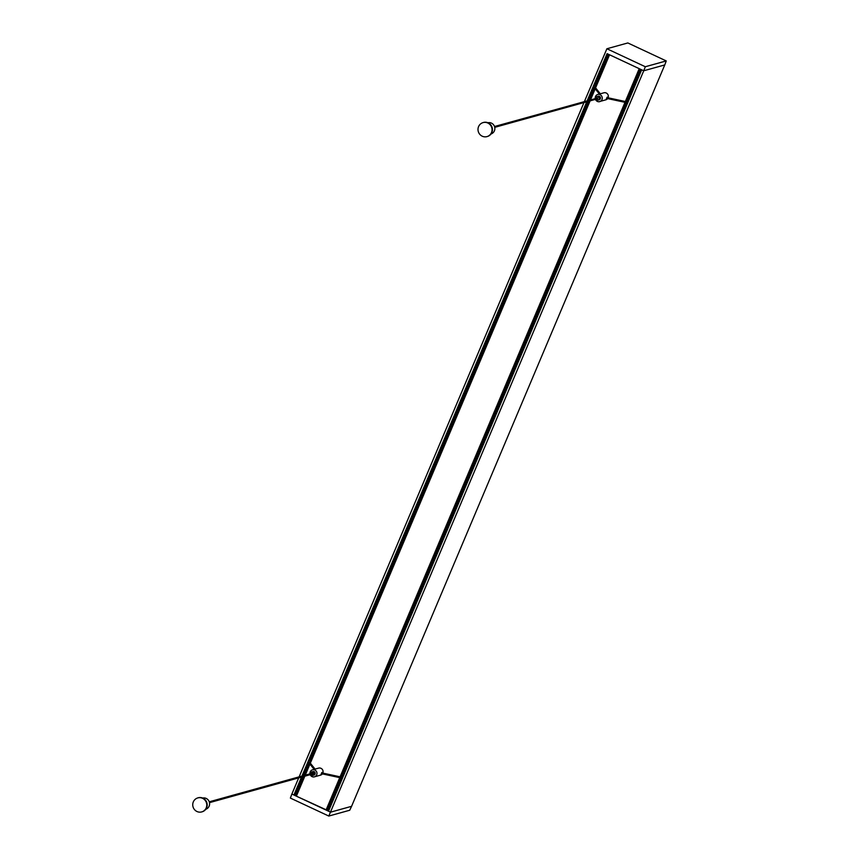 <?xml version="1.0" encoding="UTF-8"?>
<svg xmlns="http://www.w3.org/2000/svg" width="859" height="859" viewBox="0 0 859 859"><rect width="100%" height="100%" fill="white"/><g stroke="black" fill="none" stroke-linecap="round" stroke-linejoin="round"><path stroke-width="1.29" d="M328.61 810.477L327.311 810.327L341.002 777.91L340.626 778.92L341.657 779.607M341.345 777.094L626.265 102.608M626.608 101.791L640.374 69.203M341.388 777.105L342.022 775.623L343.246 775.838M628.316 100.997L627.285 100.31L626.651 101.802M626.308 102.618L625.889 103.617L626.92 104.304M627.285 100.31L628.509 100.535M294.261 795.069L301.896 776.987L294.175 795.101L291.867 794.06L298.696 777.878M351.578 806.322L349.731 810.241L328.804 816.05L643.735 70.782L664.759 64.94L351.578 806.322L330.565 812.163L328.353 811.1L641.523 69.74L328.353 811.1M327.311 810.327L296.387 796.175L304.827 776.171M339.745 777.642L326.055 810.048L294.025 795.069M299.136 776.847L583.959 102.575M584.399 101.545L606.894 48.759L645.324 66.734L666.251 60.925L627.822 42.95L606.894 48.759M643.735 70.782L609.557 54.783L595.588 87.865M326.334 809.973L339.971 777.696M340.314 776.869L625.223 102.382M625.577 101.566L639.429 68.763M340.089 776.826L625.008 102.339M625.352 101.512L639.225 68.666L607.195 53.688M305.267 775.151L309.938 764.091M310.324 763.168L590.09 100.868M590.53 99.837L595.201 88.778M296.462 795.971L295.968 795.659L304.118 776.375M304.548 775.344L309.519 763.565M309.906 762.652L589.371 101.072M589.811 100.041L594.782 88.262M595.169 87.35L609.031 54.536M296.108 795.316L294.497 794.521M326.055 810.048L328.417 811.154M291.867 794.06L290.374 798.075L328.804 816.05M342.022 775.623L343.052 776.311M341.538 778.018L341.882 777.223L341.538 778.018M310.743 760.687L309.122 759.904M309.304 761.987L308.972 762.781L309.304 761.987M308.929 760.344L310.625 760.956M307.533 763.651L309.229 764.252M205.773 809.275A5.83 5.605 -105.5 0 0 209.381 802.231A5.83 5.605 -105.5 0 0 202.66 798.054M196.969 811.508A7.28 7.012 -105.5 0 0 206.514 803.025A7.28 7.012 -105.5 0 0 192.749 804.292A7.28 7.012 -105.5 0 0 196.969 811.508M201.908 811.862A7.28 7.012 -105.5 0 0 206.912 802.918A7.28 7.012 -105.5 0 0 198.01 797.828M310.228 774.678A3.64 3.5 -105.5 0 0 314.448 776.837L320.557 775.129A3.64 3.5 -105.5 0 0 322.329 773.938L320.998 774.313A3.64 3.5 74.5 0 0 321.717 772.595L323.059 772.22A3.64 3.5 -105.5 0 0 318.603 768.118L312.493 769.814A3.64 3.5 -105.5 0 0 310.002 773.83M314.448 776.837A3.64 3.5 -105.5 0 0 316.971 773.057A3.64 3.5 -105.5 0 0 312.493 769.814M310.797 774.517A1.825 1.75 -105.5 0 0 312.805 775.398L313.954 775.076A1.825 1.75 -105.5 0 0 314.169 771.672A1.825 1.75 -105.5 0 0 312.977 771.565L311.838 771.887A1.825 1.75 -105.5 0 0 310.561 773.68M312.805 775.398A1.825 1.75 -105.5 0 0 313.02 771.994A1.825 1.75 -105.5 0 0 311.838 771.887M312.032 774.174A0.623 0.591 -105.5 0 0 312.923 773.691A0.623 0.591 -105.5 0 0 311.796 773.336M482.232 136.205A7.28 7.012 -105.5 0 0 491.777 127.723A7.28 7.012 -105.5 0 0 478.012 128.99A7.28 7.012 -105.5 0 0 482.232 136.205M487.171 136.549A7.28 7.012 -105.5 0 0 492.175 127.604A7.28 7.012 -105.5 0 0 483.273 122.526M491.037 133.961A5.83 5.605 -105.5 0 0 494.644 126.917A5.83 5.605 -105.5 0 0 487.923 122.751M494.516 126.509L597.746 97.937L597.703 98.753L494.752 127.347M596.06 99.215A1.825 1.75 -105.5 0 0 599.335 98.484A1.825 1.75 -105.5 0 0 597.091 96.584A1.825 1.75 -105.5 0 0 595.824 98.366M598.068 100.084L599.217 99.773A1.825 1.75 -105.5 0 0 599.432 96.358A1.825 1.75 -105.5 0 0 598.24 96.262L597.091 96.584M595.491 99.365A3.64 3.5 -105.5 0 0 602.105 97.078A3.64 3.5 -105.5 0 0 595.266 98.527M599.7 101.523L605.82 99.827A3.64 3.5 -105.5 0 0 607.592 98.635L607.442 98.56M607.592 98.635L606.261 99A3.64 3.5 74.5 0 0 606.98 97.282L608.322 96.917A3.64 3.5 -105.5 0 0 603.866 92.804L597.757 94.511M627.134 101.92L626.802 102.704L627.134 101.92M594.235 87.478L594.568 86.684L594.235 87.478M594.374 84.59L595.985 85.428M645.324 66.734L643.745 70.771L641.587 69.772M664.759 64.94L666.251 60.925M595.888 85.642L594.192 85.041M594.492 88.949L592.796 88.348M327.762 810.198L340.873 779.177M342.376 775.602L626.125 103.875M627.65 100.267L640.707 69.354M587.159 101.684L302.336 775.956L587.148 101.684M607.399 53.773L587.599 100.653L607.388 53.773M328.503 811.197L641.673 69.815M327.913 810.23L340.991 779.263M342.526 775.623L626.254 103.95M627.8 100.299L640.846 69.418M295.356 794.843L303.034 776.676M303.463 775.645L308.381 764.016M309.97 760.247L588.297 101.373M588.726 100.342L593.644 88.702M595.223 84.955L608.226 54.171M295.163 794.758L302.765 776.751M303.206 775.72L308.177 763.941M309.777 760.161L588.028 101.437M588.458 100.417L593.44 88.627M595.029 84.858L608.032 54.074M294.175 795.101L301.82 777.008M302.25 775.988L587.084 101.706M587.513 100.675L607.334 53.752M293.928 795.026L301.498 777.105M301.938 776.074L586.761 101.791M587.191 100.761L607.098 53.645M322.007 772.95L321.824 773.776M607.088 98.474L607.27 97.647M312.848 773.948L209.489 802.65M312.612 773.111L209.252 801.812M341.807 777.191L321.674 772.853M309.476 762.105L315.06 769.106M308.789 762.652L314.136 769.353M321.384 773.68L341.624 778.05M606.647 98.377L626.877 102.736M627.07 101.888L606.937 97.55M599.399 94.05L594.052 87.35M600.312 93.792L594.739 86.802"/></g></svg>
